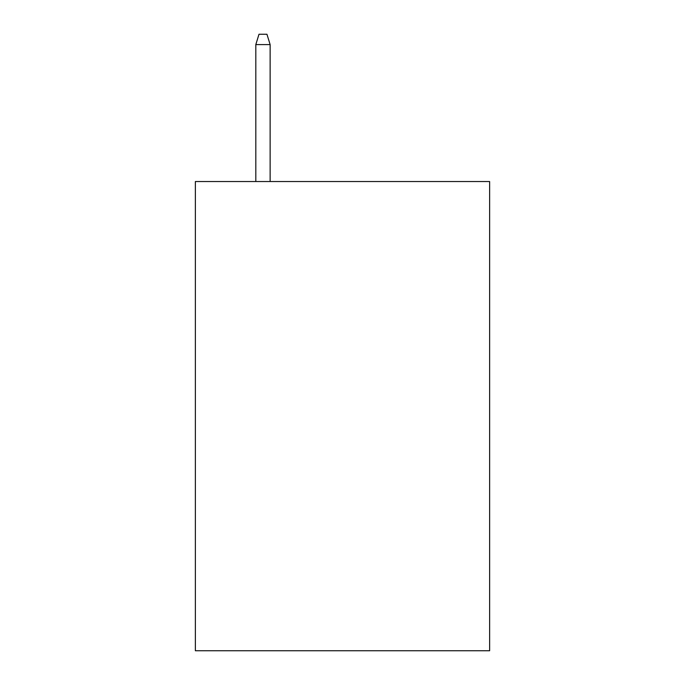 <?xml version="1.0" encoding="UTF-8"?>
<svg xmlns="http://www.w3.org/2000/svg" width="685" height="685" viewBox="0 0 685 685"><rect width="100%" height="100%" fill="white"/><g stroke="black" fill="none" stroke-linecap="round" stroke-linejoin="round"><path stroke-width="1.03" d="M489.629 181.534L489.629 650.75L195.371 650.75L195.371 181.534L489.629 181.534M270.13 181.534L270.13 44.585L255.813 44.585L255.813 181.534M255.813 44.585L258.998 34.25L266.945 34.25L270.13 44.585"/></g></svg>
